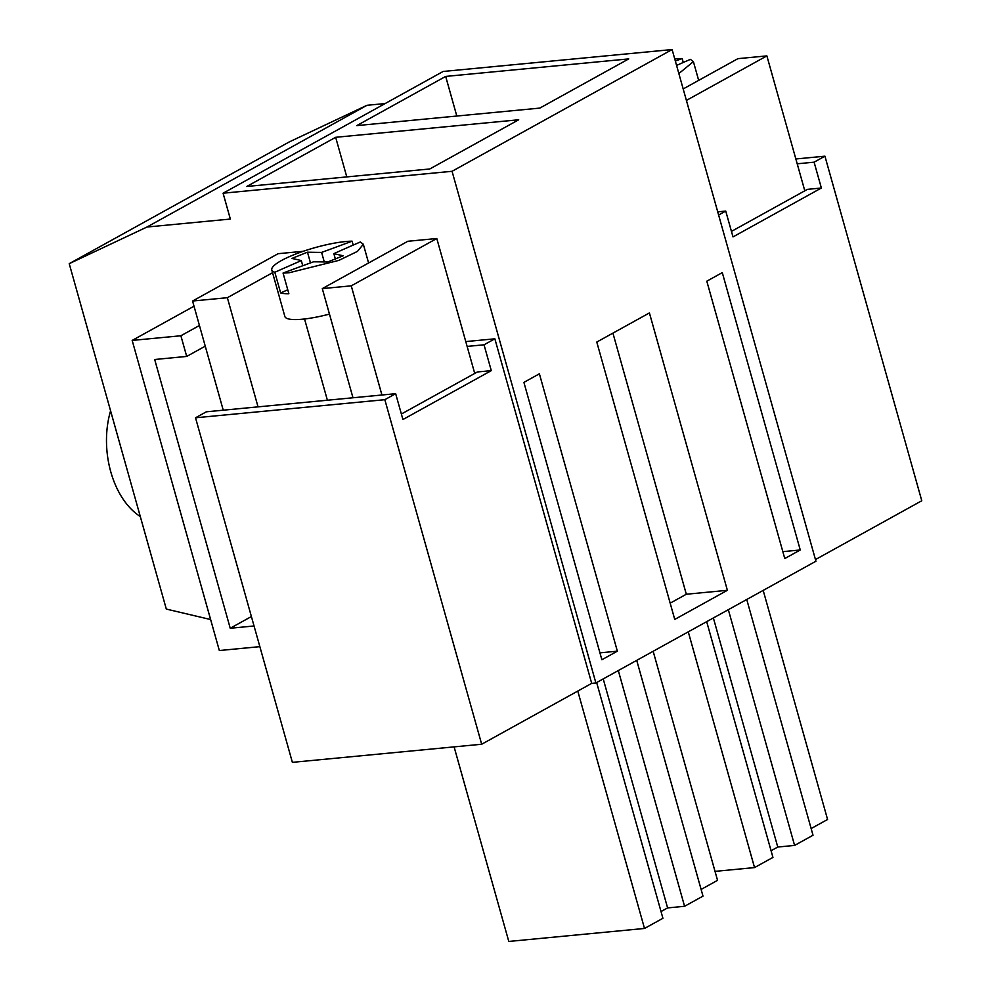 <?xml version="1.0" encoding="UTF-8"?>
<svg xmlns="http://www.w3.org/2000/svg" width="991" height="991" viewBox="0 0 991 991"><rect width="100%" height="100%" fill="white"/><g stroke="black" fill="none" stroke-linecap="round" stroke-linejoin="round"><path stroke-width="1.49" d="M303.246 251.293L278.112 253.696L192.564 301.029L223.248 410.187M474.726 373.434L436.796 238.509L407.846 241.271L322.298 288.604L352.982 397.775M254.043 625.978L230.234 628.257L154.683 359.498L186.704 356.426L180.882 335.763L199.439 325.494M259.853 646.652L219.333 650.53L132.175 340.421L180.882 335.763M381.931 395L351.248 285.842L322.298 288.604M192.564 301.029L227.36 297.696L258.044 406.855M230.234 628.257L251.392 616.538M227.36 297.696L272.562 272.698M351.248 285.842L436.796 238.509M132.175 340.421L194.025 306.207M186.704 356.426L205.248 346.169M596.656 682.539L662.917 918.273L644.509 928.456L577.778 691.074M454.101 746.88L508.792 941.45L644.509 928.456M701.108 889.435L717.546 880.342L653.156 651.273M636.717 660.365L702.991 896.112L684.57 906.294L667.6 907.917L661.022 911.547M684.57 906.294L618.31 670.56M667.6 907.917L603.222 678.909M795.847 158.969L824.933 156.182L921.779 500.752L815.469 559.568M595.888 682.96L815.927 561.216L672.109 49.55L443.138 71.463L223.086 193.208L452.057 171.294L595.888 682.96L591.701 683.369L481.676 744.241L292.382 762.352L195.524 417.793L384.83 399.683L481.676 744.241M210.625 619.536L166.315 609.081L69.221 263.668L289.273 141.924L366.992 105.294L385.14 103.559M717.732 211.839L725.734 211.071L733.006 236.911L821.366 188.017L807.442 189.355L731.445 231.399M824.933 156.182L814.107 162.177L821.366 188.017M814.107 162.177L797.21 163.8M725.734 211.071L718.624 215.01M452.057 171.294L672.109 49.55M722.29 272.612L800.257 549.98L784.773 558.552L706.806 281.184L722.29 272.612M727.382 590.302L649.415 312.933L596.78 342.056L674.747 619.425L727.382 590.302L686.317 594.241L612.921 333.125M617.356 651.174L539.389 373.805L523.905 382.377L601.871 659.746L617.356 651.174L599.927 652.846M465.77 341.585L494.856 338.811L591.701 683.369M69.221 263.668L146.941 227.038L230.346 219.048L223.086 193.208M494.856 338.811L484.029 344.794L491.288 370.634L402.928 419.527L395.657 393.687L384.83 399.683M395.657 393.687L206.351 411.81L195.524 417.793M491.288 370.634L477.377 371.972L401.38 414.015M467.133 346.416L484.029 344.794M715.019 871.374L754.535 867.583L688.274 631.849M706.682 621.667L772.943 857.401L754.535 867.583M771.072 850.736L777.762 847.032L713.371 617.963M746.743 599.493L813.016 835.24L794.596 845.422L777.762 847.032M794.596 845.422L728.335 609.688M811.133 828.563L827.572 819.47L763.181 590.401M146.941 227.038L366.992 105.294M628.728 58.903L539.81 108.093L356.772 125.609L445.677 76.418L628.728 58.903M518.702 119.775L429.797 168.966L246.747 186.481L335.664 137.303L518.702 119.775M800.257 549.98L782.84 551.653M670.176 603.16L686.317 594.241M140.288 516.534A75.898 48.918 -95.5 0 1 110.583 410.844M445.677 76.418L456.814 116.034M335.664 137.303L346.788 176.906M804.803 190.817L766.873 55.892L737.923 58.655L683.183 88.942M686.404 100.413L766.873 55.892M329.47 314.097A47.543 9.799 164.3 0 1 302.478 319.201A47.543 9.799 164.3 0 1 284.863 316.488L271.794 269.973A47.543 9.799 -15.7 0 0 274.817 272.252L280.639 292.927A47.543 9.799 -15.7 0 0 288.864 293.732L283.054 273.058A47.543 9.799 -15.7 0 0 289.409 272.686L338.872 260.385L357.454 251.404L363.325 244.244L360.352 241.99A858.776 177.079 -15.7 0 0 333.856 253.634A858.776 177.079 -15.7 0 0 343.208 255.765L327.649 262.02A858.776 177.079 -15.7 0 0 313.528 261.81A710.572 146.519 -15.7 0 0 283.054 273.058M353.192 245.099L352.09 241.16A47.543 9.799 -15.7 0 0 345.71 241.531A47.543 9.799 -15.7 0 0 296.235 253.832A47.543 9.799 -15.7 0 0 271.794 269.973M302.75 265.737L301.314 260.583L274.817 272.252M301.314 260.583A832.564 171.678 -15.7 0 0 291.911 258.453L307.47 252.197A857.909 176.906 -15.7 0 0 321.604 252.408A858.776 177.079 -15.7 0 0 352.09 241.16M324.28 261.946L321.604 252.408M287.749 289.793L280.639 292.927M335.441 259.283L333.856 253.634M307.47 252.197L310.48 262.912M678.86 73.557L693.39 61.628L690.43 59.361A858.776 177.079 -15.7 0 0 676.568 65.406M683.27 62.47L682.167 58.543A47.543 9.799 -15.7 0 0 675.788 58.915A47.543 9.799 -15.7 0 0 674.772 59.014M675.354 61.083A858.776 177.079 -15.7 0 0 682.167 58.543M368.59 262.999L363.325 244.244M327.389 400.228L304.547 318.978M698.667 80.382L693.403 61.628"/></g></svg>
